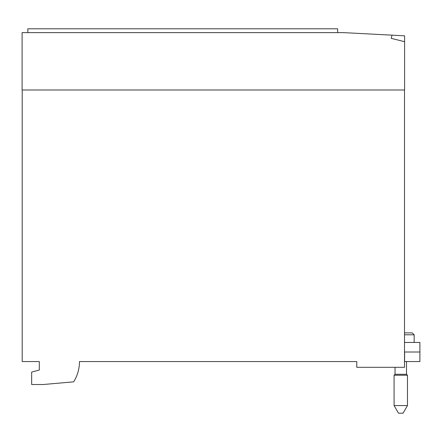 <?xml version="1.0" encoding="UTF-8"?>
<svg xmlns="http://www.w3.org/2000/svg" width="442" height="442" viewBox="0 0 442 442"><rect width="100%" height="100%" fill="white"/><g stroke="black" fill="none" stroke-linecap="round" stroke-linejoin="round"><path stroke-width="0.66" d="M394.082 405.557L398.496 413.204L403.054 413.204L407.469 405.557L407.469 375.241L394.082 375.241L394.082 405.557L407.469 405.557M337.66 32.62L337.66 28.796L27.835 28.796L27.835 32.62M407.469 375.241L406.513 374.286L395.037 374.286L394.082 375.241M404.601 35.824L404.601 41.692L391.214 38.355L392.01 35.167L404.601 35.824M392.01 35.167L343.401 32.62L22.1 32.62L22.1 89.991L404.601 89.991L404.601 41.692M404.502 334.793L414.165 334.793L412.248 332.881L404.502 332.881M39.31 370.037L39.31 361.567L39.31 370.037L31.664 372.087L31.664 384.518L43.139 384.518L73.654 381.849A38.25 38.25 0 0 0 79.477 361.567L356.788 361.567L356.788 367.308L404.502 367.308L404.502 89.991M404.502 361.567L419.9 361.567L419.9 352.009L404.502 352.009M404.601 361.567L404.601 352.009M404.502 342.445L419.9 342.445L419.9 352.009M39.31 361.567L22.199 361.567L22.199 89.991M395.037 374.286L395.037 367.308M406.513 374.286L406.513 361.567M414.165 334.793L414.165 342.445"/></g></svg>
